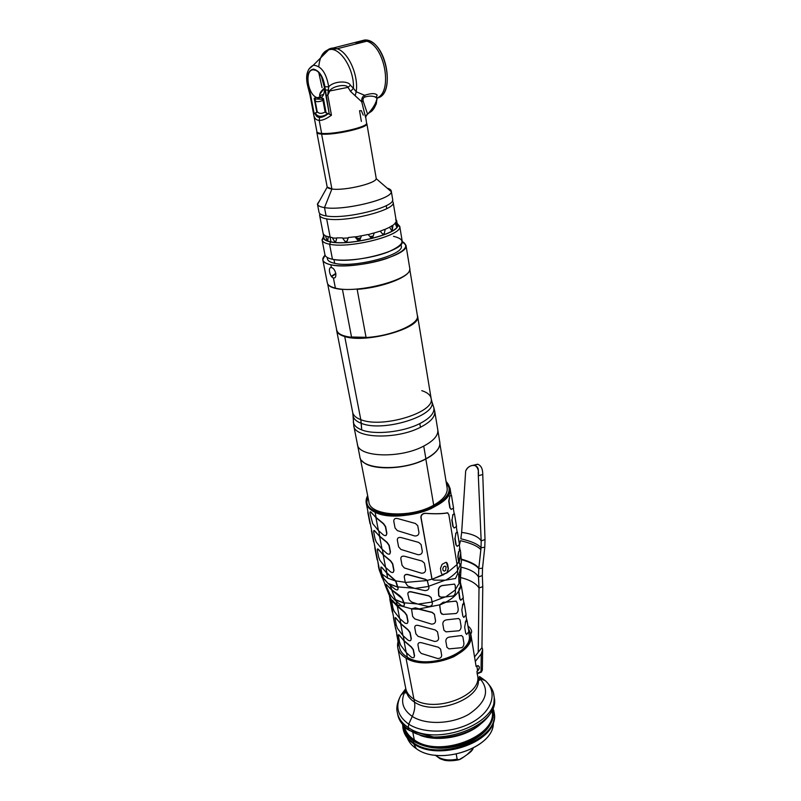 <?xml version="1.0" encoding="UTF-8"?>
<svg xmlns="http://www.w3.org/2000/svg" width="801" height="801" viewBox="0 0 801 801"><rect width="100%" height="100%" fill="white"/><g stroke="black" fill="none" stroke-linecap="round" stroke-linejoin="round"><path stroke-width="1.2" d="M367.789 496.33L366.868 502.177C367.449 517.106 411.063 519.809 435.043 505.731C444.986 500.024 449.701 494.097 449.181 487.959L446.187 482.182C452.465 489.581 448.75 497.441 435.043 505.731C406.728 522.412 357.136 514.663 367.789 496.33M439.909 443.824L447.178 488.23C447.669 494.087 443.173 499.734 433.701 505.171L425.832 458.993C432.9 455.248 437.336 451.273 439.118 447.068M362.162 460.925C369.942 470.838 405.847 469.917 425.832 458.993L433.701 505.171C410.883 518.547 369.411 515.974 368.85 501.756L360.29 458.162M392.43 600.279L393.481 601.441M405.987 658.062C419.794 664.64 435.594 664.259 453.386 656.9C469.226 648.109 474.222 638.697 468.385 628.675L470.908 634.702C475.584 653.856 426.753 671.819 405.987 658.062L413.947 699.213C409.211 696.199 406.447 692.485 405.666 688.059C406.447 692.485 409.211 696.199 413.947 699.213L405.987 658.062C398.958 653.686 396.315 648.169 398.077 641.511L397.676 647.358C398.427 651.624 401.201 655.188 405.987 658.062M458.893 589.226L459.363 587.964L458.893 589.226M476.905 671.388L477.606 675.623C482.372 695.508 434.522 713.631 413.947 699.213C434.522 713.631 482.372 695.508 477.606 675.623L477.096 673.371M392.059 608.53L392.4 611.123C392.72 612.615 392.75 612.505 392.5 610.793L389.436 595.964L392.23 610.813C392.49 612.505 392.46 612.635 392.15 611.193L389.847 599.388M389.306 595.313L391.679 600.49L389.066 594.272M410.623 640.53L411.334 638.727L410.162 632.56L408.18 629.826L400.87 623.649L399.919 618.692L400.87 623.649L395.293 617.591M413.877 657.501L414.558 655.749L413.406 649.671L411.444 646.958L404.175 640.77L403.233 635.884L404.175 640.77L398.608 634.662M468.755 632.5L469.156 634.933C473.611 653.175 427.143 670.277 407.349 657.2L406.507 652.835L407.349 657.2C402.763 654.467 400.12 651.063 399.409 646.978L396.074 629.916L398.848 644.645C399.098 646.277 399.058 646.357 398.738 644.875L396.725 634.562M391.919 600.279L397.266 604.945L396.365 601.431L397.266 604.945L411.574 608.82L411.444 609.311M393.011 598.097L388.285 592.179L393.011 598.097M388.485 592.66L389.096 594.402M381.656 576.32L387.143 582.517L381.176 575.158L379.524 570.052L366.157 502.718C366.818 506.612 369.802 509.796 375.098 512.27L376.12 517.506L370.362 511.779M403.914 605.866L404.485 604.064L404.024 602.793L417.431 603.944L404.024 602.793L402.252 598.327L399.859 595.764L391.929 589.937L390.157 585.381L391.929 589.937L385.902 584.249M386.042 535.438L386.893 533.306L385.601 526.547L383.579 523.634L376.12 517.506L375.098 512.27C366.578 508.044 364.095 502.507 367.649 495.639L366.157 502.718M389.646 554.022L390.467 551.959L389.196 545.301L387.183 542.407L379.764 536.259L378.713 530.863L379.764 536.259L374.027 530.482M393.201 572.335L393.982 570.332L392.73 563.774L390.738 560.9L383.359 554.733L382.327 549.426L383.359 554.733L377.631 548.895M397.747 589.736L398.157 588.004L395.824 580.905L386.903 572.915L385.892 567.709L386.903 572.915L381.176 567.038M381.877 573.516L379.284 568.94L381.877 573.516M450.042 488.22C454.728 505.711 398.147 524.275 375.098 512.27C387.834 518.177 413.096 516.655 430.728 508.775C449.071 499.393 454.187 490.292 446.077 481.481L450.042 488.22L451.243 495.629M407.319 623.308L408.059 621.456L406.868 615.198L404.875 612.435L395.253 603.724L397.266 604.945L411.574 608.82L415.369 607.829L418.663 609.01L439.719 604.835L440.67 612.605L441.822 614.127M435.564 621.306L434.442 614.267L432.17 612.324L418.663 609.01L439.719 604.835L443.233 602.212L445.767 602.152C451.774 598.978 456.049 595.343 458.583 591.248L459.704 598.868L460.675 600.199M456.27 601.12L445.767 602.152C451.774 598.978 456.049 595.343 458.583 591.248L460.335 587.183L460.415 581.486M461.076 585.861L460.335 587.183L460.605 582.998L461.106 586.022M459.964 581.987L455.358 589.616L459.964 581.987M407.839 593.291C408.32 591.829 409.631 591.368 411.764 591.909L428.835 595.764L431.168 597.476L432.129 601.851L445.216 596.945L432.129 601.851L432.41 603.824M397.727 586.903L414.397 588.274L397.727 586.903M428.946 588.054L428.695 586.252L445.106 580.204L428.695 586.252L427.293 580.375L432.039 579.123L432.92 579.794M457.621 570.252L460.785 563.874L457.621 570.252M460.986 563.694L460.785 568.53L458.723 574.677L458.923 582.557M454.638 584.119L442.402 585.481C440.18 585.921 438.848 587.253 438.427 589.466L438.628 595.423L439.569 596.855M459.804 550.487L459.153 549.216M457.011 564.274L458.673 561.851L459.854 564.455L458.673 561.851L457.011 564.274M395.824 580.905L405.246 582.287L395.824 580.905M460.104 550.147L458.593 551.659L457.802 556.555L458.673 561.851L457.802 556.555L459.113 562.993L460.785 552.75L458.943 561.831L458.072 556.535L458.853 551.639L460.064 549.937M447.859 512.93L447.298 512.84C442.082 513.831 434.673 513.972 425.091 513.281C422.337 513.601 420.936 514.953 420.875 517.346L432.039 579.123L427.293 580.375L425.391 579.273L408.27 574.597C406.097 574.017 404.765 574.557 404.275 576.219M466.603 619.453L465.281 622.237L466.703 620.054M468.855 631.588L466.633 634.442L465.681 633.221L464.67 627.133L465.541 622.217L466.993 620.224L466.603 619.433M466.092 614.778L463.819 617.431L462.848 616.159L461.827 609.982L462.708 605.065L464.2 603.233L463.819 602.512M463.288 597.736L460.955 600.169L459.974 598.848L458.853 591.218L461.366 585.992L460.996 585.351M463.819 602.532L462.447 605.085L463.909 603.073M455.889 544.91L454.818 538.342L455.889 544.91M457.131 531.874L455.619 533.456L457.171 532.144M452.885 526.517L451.794 519.859L452.885 526.517M454.167 513.651L452.605 514.973L454.207 513.872M449.822 507.854L448.71 501.086L449.822 507.854M448.71 501.086L449.812 496.179L448.71 501.086M451.163 495.158L449.541 496.209L451.193 495.328M459.864 587.664L458.853 591.218L460.595 587.163L459.864 587.664M459.724 574.748L460.625 578.722L460.325 581.616L460.595 579.884M461.046 568.51L460.325 581.616L459.133 582.557L458.993 574.647L460.805 568.119M461.296 562.422L461.366 560.85L461.126 563.524L459.854 564.455M459.454 544.56L457.121 546.372L456.17 544.88L455.088 538.322L455.889 533.436L457.191 531.874M456.52 526.477L454.117 528.039L453.156 526.497L452.064 519.829L452.875 514.953L454.237 513.651M453.536 508.124L451.083 509.426L450.102 507.824L448.991 501.056L449.812 496.179L451.243 495.148M462.868 636.835L463.879 642.913C464.029 645.216 463.328 646.797 461.766 647.669L448.96 648.89L446.898 647.238L445.817 641.1C445.897 638.888 447.098 637.546 449.421 637.065L461.506 635.543L462.868 636.835M460.024 619.844L461.056 626.012C461.206 628.344 460.495 629.926 458.913 630.777L445.997 631.849L443.904 630.157L442.813 623.929C442.893 621.686 444.104 620.334 446.437 619.864L458.643 618.502L460.024 619.844M457.111 602.492L458.162 608.74C458.322 611.103 457.601 612.695 456.009 613.516L442.963 614.427L440.85 612.705L439.749 606.377L439.899 604.935L445.937 602.242L455.719 601.1L457.111 602.492M443.414 602.302L439.899 604.935L445.937 602.242L443.414 602.302M455.429 591.318L455.368 589.926L445.696 596.915L453.086 596.004C454.668 595.153 455.449 593.581 455.429 591.318M454.177 584.129L455.258 585.401L455.368 589.926L445.696 596.915L440.59 597.105L438.808 595.523L438.608 589.556C439.038 587.343 440.36 586.012 442.583 585.571L454.177 584.129M434.082 580.124L445.576 580.174C450.823 577.321 454.848 574.137 457.631 570.622L457.681 573.736L455.519 578.512L445.576 580.174L434.082 580.124L432.23 579.213L447.078 572.835L457.061 564.555L457.631 570.622C454.848 574.137 450.823 577.321 445.576 580.174L455.519 578.512M446.067 566.878L445.656 570.422L444.285 571.173L443.073 570.362L442.783 568.67L443.544 566.838L444.915 566.087L446.067 566.878M443.804 574.637L432.23 579.213L431.789 578.242L421.066 517.426C421.126 515.043 422.527 513.681 425.271 513.361C434.843 514.052 442.252 513.902 447.489 512.92L448.82 514.502L457.061 564.555L447.078 572.835L448.39 568.75L447.659 564.425C447.058 562.552 446.287 561.942 445.336 562.582L442.052 564.375L440.47 568.35L441.211 572.685C441.892 574.577 442.753 575.228 443.804 574.637M421.266 653.456L437.646 658.512L421.266 653.456L419.103 650.983L417.952 644.865C417.972 642.873 419.263 642.192 421.817 642.813L438.357 647.228L440.59 649.1L441.671 655.218C441.601 657.411 440.26 658.512 437.646 658.512M418.072 636.334L434.573 641.431L418.072 636.334L415.889 633.831L414.728 627.624C414.748 625.601 416.039 624.89 418.603 625.521L435.283 629.976L437.526 631.889L438.628 638.097C438.558 640.319 437.206 641.431 434.573 641.431M415.369 607.829L432.15 612.475L415.369 607.829M400.87 549.426L418.092 554.723L400.87 549.426L398.588 546.813L397.326 540.094C397.336 537.861 398.678 537.04 401.341 537.611L418.743 542.407L421.106 544.55L422.297 551.248C422.237 553.641 420.835 554.793 418.092 554.723M397.356 530.622L414.718 535.969L397.356 530.622L395.053 527.979L393.772 521.161C393.782 518.888 395.123 518.037 397.807 518.607L415.359 523.464L417.732 525.646L418.953 532.455C418.893 534.878 417.481 536.049 414.718 535.969M434.422 614.427L435.544 620.715C435.474 622.978 434.112 624.099 431.459 624.099L414.828 618.953L412.635 616.43L411.544 608.98L418.633 609.16L432.15 612.475L434.422 614.427M415.349 607.979L411.544 608.98L418.633 609.16L415.349 607.979M432.38 603.263L432.119 602.042L417.992 604.114L428.285 606.527C431.008 606.467 432.37 605.376 432.38 603.263M417.992 604.114L411.444 601.931L409.181 599.679L407.849 594.042C407.879 592.169 409.171 591.508 411.744 592.059L428.815 595.924L431.148 597.626L432.119 602.042L417.992 604.114M428.685 586.442L428.915 587.483C428.895 589.536 427.534 590.577 424.81 590.597L414.948 588.435L428.685 586.442L414.948 588.435L407.759 586.052L405.276 582.447L427.273 580.525L428.685 586.442M405.276 582.447L404.275 577.1C404.285 574.948 405.616 574.157 408.24 574.748L425.371 579.423L427.273 580.525L405.276 582.447M422.087 561.06L424.42 563.153L425.601 569.761C425.531 572.114 424.14 573.256 421.426 573.196L404.335 567.939L402.072 565.356L400.83 558.738C400.84 556.545 402.172 555.744 404.815 556.325L422.087 561.06M399.589 642.152L398.417 636.114C398.137 634.302 398.638 634.222 399.899 635.864L403.984 640.89L406.227 652.545L400.77 645.316L399.589 642.152M396.295 625.221L395.093 619.083C394.813 617.241 395.314 617.14 396.575 618.762L400.68 623.769L402.963 635.604L397.476 628.395L396.295 625.221M395.053 603.844L397.326 606.397L399.639 618.402L394.132 611.223L392.941 608.039L391.629 600.8L395.053 603.844L393.181 601.431L391.629 600.8L395.053 603.844M411.183 657.07L406.227 652.545L403.984 640.89L411.243 647.088L413.206 649.801L414.357 655.879C414.327 657.851 413.276 658.242 411.183 657.07M407.939 640.109L402.963 635.604L400.68 623.769L407.979 629.946L409.952 632.69L411.123 638.858C411.103 640.86 410.042 641.281 407.939 640.109M407.849 621.586C407.829 623.619 406.768 624.059 404.655 622.898L399.639 618.402L397.326 606.397L404.665 612.555L406.658 615.328L407.849 621.586M393.822 598.948L396.024 601.11L395.624 600.019L393.822 598.948L389.907 594.292L386.002 585.621C385.381 583.909 385.762 583.819 387.133 585.341L391.729 590.057L396.024 601.11L401.271 605.456C403.484 606.557 404.485 606.137 404.275 604.194L403.824 602.953L393.822 598.948M389.767 585.04L387.894 583.278L389.767 585.04L389.416 584.129L397.526 587.063L397.947 588.124C398.317 590.017 397.406 590.407 395.213 589.296L389.767 585.04M402.032 598.457L403.824 602.953L395.624 600.019L391.729 590.057L402.032 598.457M381.967 573.967L380.926 568.71C380.645 566.748 381.166 566.547 382.488 568.109L386.693 573.035L387.694 578.152L381.967 573.967L387.694 578.152L386.693 573.035L395.614 581.025L387.694 578.152L395.614 581.025L397.526 587.063L387.894 583.278L383.619 578.242L381.967 573.967M378.653 557.146L377.371 550.627C377.081 548.625 377.601 548.395 378.923 549.937L383.158 554.843L385.601 567.418L379.914 560.37L378.653 557.146M375.058 538.883L373.757 532.264C373.456 530.222 373.977 529.962 375.309 531.484L379.554 536.37L382.047 549.146L376.33 542.127L375.058 538.883M371.634 512.76L375.909 517.616L378.432 530.582L372.695 523.604L370.092 513.621C369.782 511.539 370.302 511.248 371.634 512.76M390.648 571.914L385.601 567.418L383.158 554.843L390.518 561.02L392.52 563.894L393.772 570.452C393.782 572.585 392.74 573.075 390.648 571.914M387.113 553.621L382.047 549.146L379.554 536.37L386.963 542.527L388.976 545.421L390.257 552.079C390.267 554.252 389.226 554.763 387.113 553.621M383.529 535.038L378.432 530.582L375.909 517.616L383.359 523.744L385.381 526.658L386.683 533.426C386.693 535.639 385.651 536.169 383.529 535.038M396.966 634.472L395.564 627.854C395.814 629.516 395.784 629.616 395.474 628.154L393.421 617.661M388.815 594.352L387.734 591.318L388.815 593.541M371.664 530.642L373.626 541.897L371.404 530.663M368.019 512.189L370.012 523.634M398.397 642.342L398.317 641.411M395.133 625.631L395.053 624.71M391.819 608.67L391.689 606.647M384.22 582.257L388.034 592.239L384.88 584.53M377.902 562.192L379.263 570.072L382.057 577.191M379.013 568.97L378.713 567.639L379.013 568.97M378.683 567.468L378.573 565.586L378.683 567.468M374.367 544.31L377.181 559.879M377.051 558.978L376.81 556.665M373.496 541.015L373.266 538.703M369.902 522.793L369.661 520.47M446.427 562.452L448.22 568.67L446.898 572.755L442.382 574.617M464.049 756.765L467.133 754.562L464.049 756.765C459.964 759.829 457.651 760.62 457.131 759.138C449.361 760.77 442.813 759.949 437.476 756.685L437.236 755.403L437.476 756.685L435.634 755.233L437.476 756.685C442.813 759.949 449.361 760.77 457.131 759.138L456.25 754.212L457.131 759.138L458.923 759.779L464.049 756.765M473.161 748.224C472.74 750.016 470.728 752.129 467.133 754.562L472.94 748.945M493.296 722.272C495.278 747.063 440.009 766.527 416.39 748.725C411.984 745.751 408.981 742.197 407.359 738.071M493.786 720.249L493.256 723.373C493.686 747.864 439.509 766.136 416.39 748.725L413.606 743.698C437.837 761.861 494.838 742.687 494.317 717.165C494.838 742.687 437.837 761.861 413.606 743.698L416.39 748.725C412.034 745.781 409.041 742.277 407.409 738.202M403.624 731.003L404.235 732.725C405.927 736.97 409.051 740.625 413.606 743.698C409.051 740.625 405.927 736.97 404.235 732.725L404.074 732.314M413.506 743.418L413.506 743.418C439.599 763.003 500.455 739.383 494.197 712.98L494.077 712.159L494.197 712.98C500.455 739.383 439.599 763.003 413.506 743.418L413.366 742.707C439.469 762.282 500.345 738.672 494.087 712.279L493.666 710.117L494.087 712.279C500.345 738.672 439.469 762.282 413.366 742.707L413.506 743.418C407.649 739.433 404.185 734.587 403.103 728.87C404.185 734.587 407.649 739.433 413.506 743.418M494.367 715.724L493.036 708.074M403.073 728.72L402.933 728.029C403.984 733.796 407.459 738.692 413.366 742.707C407.459 738.692 403.984 733.796 402.933 728.029L402.643 724.625M413.737 741.305L413.366 742.707L413.737 741.305C428.956 749.906 446.908 750.477 467.594 742.998C486.738 733.826 495.108 722.472 492.705 708.925C495.108 722.472 486.738 733.826 467.594 742.998C446.908 750.477 428.956 749.906 413.737 741.305L414.067 740.825C440.29 760.409 500.985 735.518 492.405 709.646C500.985 735.518 440.29 760.409 414.067 740.825L413.737 741.305C407.359 736.96 403.864 731.633 403.253 725.316C403.864 731.633 407.359 736.96 413.737 741.305M403.784 725.896C404.635 731.774 408.069 736.76 414.067 740.825L414.307 739.884C408.85 736.219 405.546 731.744 404.365 726.487C405.546 731.744 408.85 736.219 414.307 739.884L414.067 740.825C408.069 736.76 404.635 731.774 403.784 725.896M492.064 710.407L492.084 710.557C498.102 735.939 439.479 758.667 414.307 739.884L412.835 732.434L414.307 739.884C439.479 758.667 498.102 735.939 492.084 710.557L492.064 710.407M420.044 735.298C437.827 742.257 466.122 737.08 480.38 724.274C466.122 737.08 437.827 742.257 420.044 735.298M397.266 712.279C396.084 707.844 397.276 702.187 400.83 695.298L405.206 691.233C400.14 701.115 402.502 709.516 412.275 716.424L408.72 724.144L412.275 716.424C425.701 725.185 451.824 724.264 468.915 714.232C486.507 702.147 490.122 690.192 479.759 678.357L485.356 680.7L479.519 676.515L485.356 680.7C497.621 691.694 492.885 710.327 473.271 721.731C453.817 733.245 423.949 734.257 408.72 724.144C423.949 734.257 453.817 733.245 473.271 721.731C492.885 710.327 497.621 691.694 485.356 680.7C490.813 686.036 493.666 690.993 493.917 695.578L493.546 693.596L493.917 695.578C500.475 722.983 435.744 747.784 408.21 727.458L408.72 724.144C397.646 716.184 395.013 706.572 400.83 695.298L405.787 688.66L400.83 695.298C395.013 706.572 397.646 716.184 408.72 724.144L408.21 727.458C401.992 723.313 398.337 718.247 397.266 712.279C398.337 718.247 401.992 723.313 408.21 727.458L408.62 729.521L408.21 727.458C435.744 747.784 500.475 722.983 493.917 695.578L494.237 697.631C500.805 725.075 436.144 749.886 408.62 729.521L409.571 730.582L408.62 729.521C436.144 749.886 500.805 725.075 494.237 697.631L494.087 696.66M482.943 679.689L480.88 678.437L482.943 679.689M408.62 729.521C402.402 725.366 398.758 720.299 397.676 714.312L397.596 713.811L397.676 714.312C398.758 720.299 402.402 725.366 408.62 729.521M406.057 690.031L403.564 692.755L406.057 690.031M479.519 676.515L480.029 676.805M406.297 691.293C406.197 693.105 405.797 693.496 405.096 692.475L405.206 691.233C400.14 701.115 402.502 709.516 412.275 716.424C425.701 725.185 451.824 724.264 468.915 714.232C486.507 702.147 490.122 690.192 479.759 678.357L477.776 676.715L480.159 679.508C479.559 680.79 478.868 680.46 478.077 678.507C482.853 698.442 435.063 716.585 414.507 702.107C409.772 699.093 407.008 695.358 406.227 690.923C407.008 695.358 409.772 699.093 414.507 702.107C415.298 706.572 414.558 711.338 412.275 716.424C414.558 711.338 415.298 706.572 414.507 702.107L413.947 699.213L414.507 702.107C435.063 716.585 482.853 698.442 478.077 678.507L477.957 677.796M467.924 625.901L467.984 625.941C471.579 629.085 472.51 631.719 470.758 633.861M477.967 673.511L481.631 671.929L477.967 673.511M481.641 671.208L481.631 671.929L481.641 671.208M481.952 647.619L478.227 652.304L479.008 588.014L482.773 586.612L481.952 647.619L478.227 652.304L479.008 588.014L478.517 576.94L482.322 575.549L482.773 586.612L481.952 647.619L482.613 649.611L481.251 653.936L481.021 671.669L477.226 673.311L481.021 671.669L481.251 653.936C482.783 651.373 483.023 649.261 481.952 647.619M481.681 668.414C482.743 669.586 482.522 670.667 481.021 671.669L482.352 669.746L482.623 649.761M475.283 661.446L481.251 653.936L475.283 661.446M482.773 586.612L479.008 588.014L478.517 576.94C475.994 572.545 470.107 569.261 460.845 567.078C470.107 569.261 475.994 572.545 478.517 576.94L482.322 575.549L482.773 586.612M460.675 577.551C470.057 579.934 476.174 583.418 479.008 588.014C476.174 583.418 470.057 579.934 460.675 577.551M478.227 652.304L474.542 656.93M482.532 568.139L482.322 575.549L482.532 568.139L478.768 568.66L478.517 576.94L478.768 568.66C476.315 565.266 470.517 562.242 461.386 559.609C470.517 562.242 476.315 565.266 478.768 568.66L478.818 568.179C476.355 564.775 470.547 561.761 461.376 559.118C470.547 561.761 476.355 564.775 478.818 568.179L481.051 547.714L484.785 547.253L482.532 568.139L478.768 568.66L480.86 549.716C477.847 546.162 471.048 543.148 460.455 540.665L459.353 545.571L460.455 540.665C471.048 543.148 477.847 546.162 480.86 549.716L481.051 547.714C478.087 544.219 471.358 541.236 460.845 538.793C471.358 541.236 478.087 544.219 481.051 547.714L481.171 540.885C478.577 536.65 472.079 533.816 461.656 532.395L460.845 538.793L461.656 532.395C472.079 533.816 478.577 536.65 481.171 540.885L481.051 547.714L484.785 547.253L482.532 568.139M485.016 539.574L484.785 547.253L485.016 539.574L481.171 540.885L478.317 475.794L482.763 474.482L485.016 539.574L481.171 540.885L478.317 475.794C479.018 470.367 477.696 466.843 474.352 465.231C470.357 465.281 467.464 467.213 465.671 471.028L461.656 532.395L465.671 471.028C468.335 463.689 479.719 463.008 478.267 472.29L478.317 475.794L482.763 474.482L485.016 539.574M477.526 464.22L473.661 465.171L477.827 464.26C481.131 465.561 482.783 468.965 482.763 474.482M477.336 668.665L476.705 666.011C479.879 665.761 480.159 667.453 477.536 671.078L477.336 668.665L477.536 671.078C479.789 668.615 479.969 666.792 478.047 665.601L476.705 666.011L477.336 668.665M352.73 412.655L353.031 415.489C353.421 418.763 356.165 421.356 361.251 423.298C356.165 421.356 353.421 418.763 353.031 415.489L353.752 425.621L357.366 444.034C357.647 457.231 400.12 458.913 423.729 446.087L425.892 458.773C402.432 471.739 360.14 469.857 359.799 456.42L357.366 444.034C357.647 457.231 400.12 458.913 423.729 446.087C433.541 440.88 438.237 435.554 437.827 430.137C438.237 435.554 433.541 440.88 423.729 446.087L425.892 458.773C435.634 453.506 440.29 448.109 439.859 442.593L434.793 411.624C435.173 416.89 430.417 422.097 420.525 427.233C430.417 422.097 435.173 416.89 434.793 411.624L433.912 407.869C434.532 413.166 429.807 418.412 419.744 423.619C403.143 432.139 374.728 435.163 361.702 429.887L361.251 423.298C382.818 432.5 436.675 415.839 431.959 401.852L433.912 407.869C434.532 413.166 429.807 418.412 419.744 423.619L420.525 427.233C396.675 439.849 353.942 438.457 353.752 425.621C353.942 438.457 396.675 439.849 420.525 427.233L419.744 423.619C403.143 432.139 374.728 435.163 361.702 429.887C356.495 427.874 353.692 425.181 353.291 421.797C353.692 425.181 356.495 427.874 361.702 429.887L360.79 419.654L344.73 336.54C366.247 343.709 421.356 328.18 417.641 316.335L417.281 315.033M329.571 244.225C349.847 248.871 402.893 235.194 399.759 226.383L397.096 223.399L399.769 226.763C401.461 235.664 349.426 248.781 329.571 244.225L332.455 259.254L329.571 244.225C325.156 243.364 322.673 242.012 322.112 240.18L323.554 236.425L322.042 239.809C322.332 241.822 324.846 243.294 329.571 244.225L330.673 241.952L329.571 244.225M391.899 226.753L392.41 229.787L391.899 226.753M399.759 226.383L402.212 241.261C405.396 250.443 352.69 264.24 332.455 259.254C327.749 258.262 325.236 256.71 324.916 254.608L322.042 239.809M330.873 264.781C343.018 267.424 368.16 264.7 386.002 258.733C404.625 251.824 410.042 246.077 402.232 241.501L405.987 245.336C409.471 255.349 352.63 270.297 330.873 264.781L331.424 267.644L330.873 264.781C322.643 262.818 320.71 259.624 325.056 255.189L322.793 259.714C323.133 261.987 325.827 263.679 330.873 264.781M345.672 241.522L347.133 241.081L345.672 241.522M357.596 238.498L360.67 237.897L357.596 238.498M369.852 236.495L373.236 236.135L369.852 236.495M332.455 259.254C344.8 261.887 371.414 258.473 387.844 252.095C404.535 244.706 406.427 239.449 393.501 236.325M401.021 244.345L401.311 246.057C404.355 254.958 354.062 268.195 334.688 263.339L333.957 259.524L334.688 263.339C330.172 262.358 327.759 260.856 327.449 258.813L327.178 257.441M373.096 236.585L370.182 236.886M360.5 238.348L356.845 239.078M396.595 220.375L397.366 224.981C400.31 233.281 350.167 246.187 330.953 241.852L330.062 237.186L332.155 237.507L334.528 241.421L335.899 241.351L336.831 237.857L342.428 237.867L344.991 241.381L346.813 241.461L348.395 237.517L354.953 236.816L358.057 240.25L359.969 239.769L361.451 235.804L368.1 234.473L370.793 237.587L372.675 237.306L374.277 232.931L380.165 231.139L382.788 234.222L384.27 233.481L385.221 229.276L389.596 227.274L391.379 230.207L392.4 229.787L392.901 225.321L395.243 223.359L396.425 226.393L396.605 220.696M396.305 221.587L395.694 219.254M322.933 232.4L323.904 237.637L323.574 234.493L325.396 235.794L327.048 239.92L327.869 240.04L328.22 236.796L330.062 237.186L330.953 241.852C326.468 240.981 324.085 239.599 323.804 237.687L323.524 236.255M323.584 236.565L323.524 238.127C324.065 239.869 326.448 241.141 330.673 241.952C349.636 246.247 399.268 233.772 397.727 225.311L397.126 223.549M410.763 324.886L410.843 325.396L410.763 324.886M421.767 390.648C427.484 392.48 430.608 395.153 431.158 398.658C435.123 412.475 382.007 428.625 360.79 419.654C355.874 417.812 353.161 415.329 352.65 412.225C353.161 415.329 355.874 417.812 360.79 419.654L361.251 423.298C382.818 432.5 436.675 415.839 431.959 401.852L431.158 398.658C435.123 412.475 382.007 428.625 360.79 419.654L344.73 336.54C339.744 335.078 337.041 333.006 336.62 330.332L352.65 412.225M405.987 245.336L409.772 268.405C413.336 279.018 357.056 294.167 335.379 288.1L333.406 277.917C337.802 278.978 335.719 268.145 331.424 267.644C327.629 266.443 329.722 277.166 333.406 277.917L335.379 288.1C330.352 286.878 327.649 285.066 327.279 282.653L322.793 259.714M336.58 329.421L336.62 330.332M331.314 276.285L335.849 273.381M391.379 230.207L389.596 227.274M391.609 225.962L391.909 226.793L392.79 226.693M396.335 226.303L395.243 223.359M396.425 221.577L396.745 225.682L396.135 225.742M323.844 236.976L323.043 232.971M327.929 239.379L326.888 239.689L325.396 235.794M336.831 237.857L335.899 241.351M348.395 237.517L347.063 241.261M356.024 236.615L357.907 238.868L357.717 240.12L354.953 236.816M366.037 337.311L351.529 337.021M350.107 329.581L343.829 296.66M409.762 269.236L417.431 315.924C419.424 324.155 391.609 336.13 366.067 337.511L357.156 289.351C381.947 287.669 409.541 277.126 409.671 269.707M335.919 273.822L331.564 276.615M327.909 284.235C329.521 287.008 334.377 288.75 342.458 289.461L351.579 337.321C342.367 336.17 337.401 333.697 336.67 329.872L327.659 283.824M313.632 114.273L313.732 114.964C314.443 118.438 316.265 120.24 319.199 120.37L321.642 133.407C318.598 133.176 317.016 132.616 316.906 131.734L309.957 94.808M361.381 121.432L359.539 110.748L361.311 110.628L363.264 115.144M365.667 117.076L366.588 123.144C368.19 126.898 334.428 134.658 321.642 133.407L319.199 120.37C322.292 120.591 326.377 118.868 331.444 115.214L327.799 95.269L329.762 90.984L348.024 87.339L350.528 91.414L361.742 101.807L365.646 117.677L365.396 116.756L366.708 115.074L365.687 117.076M318.788 66.583C319.689 57.021 323.033 51.384 328.821 49.682C339.874 46.318 354.483 69.116 353.431 88.32L350.427 85.236L348.024 87.339C346.062 83.464 331.584 86.358 329.762 90.984C331.584 86.358 346.062 83.464 348.024 87.339L329.762 90.984L328.25 90.143L329.762 90.984L327.799 95.269L328.72 86.858C326.347 72.981 321.211 65.772 313.331 65.221L308.695 69.297L313.331 65.221C321.211 65.772 326.347 72.981 328.72 86.858C333.216 81.131 348.185 80.31 350.427 85.236C348.185 80.31 333.216 81.131 328.72 86.858L324.876 86.698L329.281 114.052L326.097 112.911L323.464 98.613L320.841 97.552C327.999 94.608 323.584 72.591 315.244 70.188L313.471 69.847C304.52 69.206 307.234 93.557 316.395 97.412L318.638 98.062L320.841 97.552C328.851 94.218 322.252 69.116 313.471 69.847C304.52 69.206 307.234 93.557 316.395 97.412L314.172 98.313L316.836 112.47L314.092 113.301L308.425 86.378C306.282 76.265 307.914 70.508 313.331 69.116C319.339 70.518 323.183 76.385 324.876 86.698C323.183 76.385 319.339 70.518 313.331 69.116C307.914 70.508 306.282 76.265 308.425 86.378L308.365 86.458M322.082 87.669L318.788 72.711L322.082 87.669M355.233 44.155L358.558 41.562L362.683 40.521L333.106 48.03C329.131 48.21 325.997 50.473 323.704 54.808C325.997 50.473 329.131 48.21 333.106 48.03L362.683 40.521L366.818 41.201C385.111 46.238 392.931 92.526 376.881 97.982C392.931 92.526 385.111 46.238 366.818 41.201L362.683 40.521L364.495 40.05L357.046 43.695M321.471 76.536L324.505 87.73L321.471 76.536M365.917 116.115L367.599 114.173L365.216 116.065L361.742 101.807L363.213 101.306L367.599 114.173C372.075 110.558 378.883 98.183 376.63 97.762L375.188 96.921C372.145 95.8 368.73 95.84 364.956 97.041C368.73 95.84 372.145 95.8 375.188 96.921L376.991 98.313C376.14 103.159 373.006 108.445 367.599 114.173L363.213 101.306C362.703 98.994 363.284 97.572 364.956 97.041L364.615 95.309C362.392 96.46 361.441 98.623 361.742 101.807L355.163 95.76L356.195 91.765L355.163 95.76L350.528 91.414L353.431 88.32L356.195 91.765L364.615 95.309C371.083 93.156 375.258 93.086 377.131 95.089L376.31 97.151L377.131 95.089C375.258 93.086 371.083 93.156 364.615 95.309L356.195 91.765C358.738 75.534 348.495 52.285 337.191 48.751L333.106 48.03L337.191 48.751C348.495 52.285 358.738 75.534 356.195 91.765L353.431 88.32C354.483 69.116 339.874 46.318 328.821 49.682C325.216 50.563 322.483 53.297 320.64 57.882M366.878 123.775L376.19 178.253C377.932 182.938 344.69 191.069 331.904 188.996L321.612 134.107C334.488 135.379 368.49 127.559 366.878 123.775L366.588 123.204M362.382 126.338L362.503 127.049L362.382 126.338M387.173 188.145C390.107 188.976 391.479 190.167 391.288 191.709C392.029 199.269 343.048 211.053 324.495 207.599L331.904 188.996C344.22 190.988 376.31 183.419 376.17 178.623L376.16 178.072M392.67 199.449C395.514 207.079 345.221 219.674 326.097 215.92L324.495 207.599C343.649 211.174 394.112 198.638 391.299 191.209L392.67 199.449M336.75 238.157L332.425 237.997M328.18 236.886L330.162 237.156L326.658 218.883C345.782 222.698 396.004 210.072 393.161 202.373L392.35 200.861M386.252 205.657L386.753 208.63L386.252 205.657M395.984 221.927L394.943 223.389M392.8 226.503L392.2 225.582L389.476 227.274M385.031 230.117L384.39 229.497L380.205 231.179M374.057 233.602L373.396 233.101L368.24 234.633M361.251 236.345L360.62 235.894L355.163 237.076M348.245 237.947L342.688 238.227M316.956 131.925L316.846 132.415C316.966 133.306 318.548 133.877 321.612 134.107L331.904 188.996C328.871 188.585 327.269 187.824 327.118 186.723L316.846 132.415M317.536 204.445L327.219 187.084L331.904 188.996L324.495 207.599C320.46 206.968 318.147 205.917 317.536 204.445L319.859 200.27L317.416 203.975C317.667 205.687 320.02 206.888 324.495 207.599L326.097 215.92C321.622 215.179 319.259 213.927 319.008 212.175L317.416 203.975M319.859 213.677L319.579 215.089C319.829 216.861 322.192 218.122 326.658 218.883L330.162 237.156L325.687 236.005M323.704 234.633L323.073 233.151M319.559 95.75L323.494 94.358L319.559 95.75M321.231 97.311L320.1 96.921C318.958 94.308 320.43 91.354 324.515 88.08L319.719 94.348L320.45 97.141M321.181 97.352L318.638 98.062L321.181 97.352M350.528 91.414L348.024 87.339L350.427 85.236L353.431 88.32L350.528 91.414M377.131 95.089L376.32 97.291L377.131 95.089M361.742 101.807C361.441 98.623 362.392 96.46 364.615 95.309L364.956 97.041C363.284 97.572 362.703 98.994 363.213 101.306L361.742 101.807M315.334 113.071C317.546 117.166 321.732 117.377 327.889 113.682L328.28 113.692C324.725 116.355 321.822 117.607 319.569 117.437C317.286 117.357 315.744 115.895 314.953 113.051L316.836 112.47L317.186 111.659L315.023 100.145C315.744 102.097 318.397 102.188 322.973 100.415L325.126 112.03C321.642 113.922 318.998 113.802 317.186 111.659C318.998 113.802 321.642 113.922 325.126 112.03L326.097 112.911L323.464 98.613L322.973 100.415L325.126 112.03L327.889 113.682C321.732 117.377 317.546 117.166 315.334 113.071M310.628 94.959L314.092 113.301L313.622 114.223L309.947 94.778L310.628 94.959L309.286 89.562L308.695 89.742L309.286 89.562L308.425 86.378L307.834 86.578L309.947 94.778L310.628 94.959M324.876 86.698L325.196 89.932L328.25 90.143L328.72 86.858L324.876 86.698M325.857 95.399L327.799 95.269L328.25 90.143L325.196 89.932L325.857 95.399L327.799 95.269L331.444 115.214L329.281 114.052L325.857 95.399M328.28 113.692C324.725 116.355 321.822 117.607 319.569 117.437L319.199 120.37C322.292 120.591 326.377 118.868 331.444 115.214L328.28 113.692M319.569 117.437C317.286 117.357 315.744 115.895 314.953 113.051L314.092 113.301L313.732 114.964C314.443 118.438 316.265 120.24 319.199 120.37L319.569 117.437M315.023 100.145L314.172 98.313L316.836 112.47L315.023 100.145C315.744 102.097 318.397 102.188 322.973 100.415L322.252 99.264L315.314 99.034L314.172 98.313L316.395 97.412L318.638 98.062L320.841 97.552L323.464 98.613L322.252 99.264L315.314 99.034L315.023 100.145M366.407 41.302L359.909 42.954L366.407 41.302M360.37 41.101L364.495 40.05L368.63 40.731C388.024 46.118 394.723 95.619 376.931 98.082C396.986 95.129 385.201 37.947 364.495 40.05L362.683 40.521M374.548 105.011L374.588 107.444L374.548 105.011M374.498 107.484L374.588 107.444C371.984 111.419 371.774 111.149 368.54 113.281M397.676 647.358L405.666 688.059M459.924 569.881L459.904 570.492M476.114 666.502L470.908 634.702M392.4 611.123L393.661 617.581M382.317 577.741L385.121 584.43M463.158 598.497L463.939 603.263M465.972 615.619L466.733 620.244M453.336 508.515L454.267 514.272M456.33 526.958L457.191 532.264M459.283 545.131L460.124 550.287M468.895 631.799L466.993 620.224M466.132 614.978L464.2 603.233M463.318 597.906L461.366 585.992M460.385 550.267L461.366 560.85M459.484 544.7L457.461 532.244M456.54 526.597L454.487 513.952M453.556 508.214L451.474 495.378M382.037 577.741L378.883 568.48M378.352 565.806L378.713 567.639M377.181 559.869L374.808 547.904M370.012 523.624L367.759 512.219M435.263 755.193L440.139 758.777L444.545 760.299C448.43 761.05 453.006 760.92 458.302 759.889M494.237 697.631C493.917 708.424 492.184 710.397 489.511 714.852C485.626 720.279 480.159 724.995 473.131 728.99C465.902 732.855 457.962 735.498 449.311 736.94L436.615 737.801L409.571 730.582M397.676 714.312L397.476 713.321M398.227 716.645C401.812 724.214 405.356 728.71 408.86 730.122M477.606 675.623L478.077 678.507M405.817 688.8L406.227 690.923M474.382 465.241L477.796 464.26M478.247 471.999L478.267 472.55M479.078 493.216L479.288 497.902M323.524 238.127L322.112 240.18M397.727 225.311L399.769 226.763M417.641 316.335L431.158 398.658M307.834 86.578C305.161 75.875 306.993 68.756 313.331 65.221L328.821 49.682L337.191 48.751L368.63 40.731M376.17 178.623L391.288 191.709M393.161 202.373L396.355 221.577M319.579 215.089L323.083 233.191M317.156 97.752L320.1 96.921M376.3 97.111L374.918 96.811L376.991 98.313M376.73 100.205C376.18 106.173 376.16 103.079 375.108 106.433"/></g></svg>
